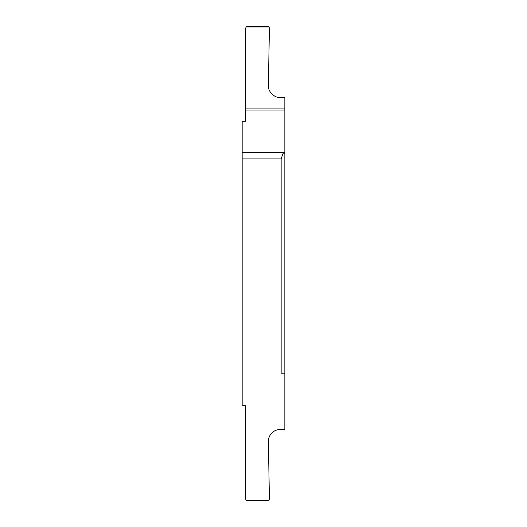 <?xml version="1.0" encoding="UTF-8"?>
<svg xmlns="http://www.w3.org/2000/svg" width="527" height="527" viewBox="0 0 527 527"><rect width="100%" height="100%" fill="white"/><g stroke="black" fill="none" stroke-linecap="round" stroke-linejoin="round"><path stroke-width="0.79" d="M247.064 26.403L268.045 26.403L247.064 26.403L246.102 27.022L245.714 28.129L245.714 121.21L242.156 121.21L242.156 158.904L281.141 158.904L282.887 153.818L284.843 153.818L284.843 429.505L280.252 429.505A11.857 11.857 0 0 0 268.395 441.567L269.396 498.838A1.779 1.779 0 0 1 267.617 500.65L247.492 500.65A1.779 1.779 0 0 1 245.714 498.871L245.714 405.79L242.156 405.79L242.156 158.904M284.843 373.182L281.141 373.182L281.141 158.904M268.045 26.403L269.007 27.022L269.396 28.162L268.395 85.433C267.742 91.349 274.323 98.048 280.252 97.495L284.843 97.495L284.843 108.898L245.714 108.898M245.714 110.038L284.843 110.038L284.843 108.898M284.843 110.038L284.843 152.619L242.156 152.619M284.843 153.818L284.843 152.619M246.102 27.022L269.007 27.022"/></g></svg>
